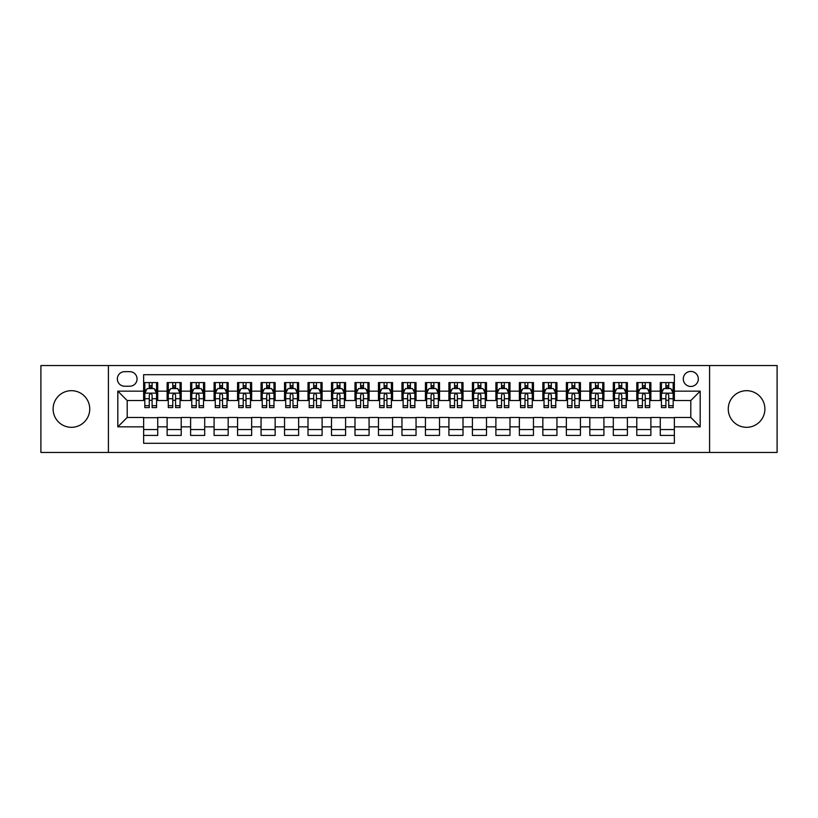 <?xml version="1.0" encoding="UTF-8"?>
<svg xmlns="http://www.w3.org/2000/svg" width="818" height="818" viewBox="0 0 818 818"><rect width="100%" height="100%" fill="white"/><g stroke="black" fill="none" stroke-linecap="round" stroke-linejoin="round"><path stroke-width="1.23" d="M746.568 390.687A18.313 18.313 0 0 0 728.255 409A18.313 18.313 0 0 0 746.568 427.313A18.313 18.313 0 0 0 764.891 409A18.313 18.313 0 0 0 746.568 390.687M71.432 390.687A18.313 18.313 0 0 0 53.109 409A18.313 18.313 0 0 0 71.432 427.313A18.313 18.313 0 0 0 89.745 409A18.313 18.313 0 0 0 71.432 390.687M690.801 371.423A7.515 7.515 0 0 0 683.286 378.939A7.515 7.515 0 0 0 690.801 386.454A7.515 7.515 0 0 0 698.316 378.939A7.515 7.515 0 0 0 690.801 371.423M709.584 452.446L777.1 452.446L777.1 365.554L709.584 365.554L709.584 452.446L108.416 452.446L108.416 365.554L40.9 365.554L40.9 452.446L108.416 452.446M674.359 382.579L660.269 382.579L660.269 391.157L650.883 391.157L650.883 400.544L660.269 400.544L660.269 391.157M650.883 391.157L650.883 382.579L636.793 382.579L636.793 391.157L627.396 391.157L627.396 400.544L636.793 400.544L636.793 391.157M627.396 391.157L627.396 382.579L613.306 382.579L613.306 391.157L603.909 391.157L603.909 400.544L613.306 400.544L613.306 391.157M603.909 391.157L603.909 382.579L589.819 382.579L589.819 391.157L580.432 391.157L580.432 400.544L589.819 400.544L589.819 391.157M580.432 391.157L580.432 382.579L566.342 382.579L566.342 391.157L556.946 391.157L556.946 400.544L566.342 400.544L566.342 391.157M556.946 391.157L556.946 382.579L542.855 382.579L542.855 391.157L533.459 391.157L533.459 400.544L542.855 400.544L542.855 391.157M533.459 391.157L533.459 382.579L519.369 382.579L519.369 391.157L509.982 391.157L509.982 400.544L519.369 400.544L519.369 391.157M509.982 391.157L509.982 382.579L495.892 382.579L495.892 391.157L486.495 391.157L486.495 400.544L495.892 400.544L495.892 391.157M486.495 391.157L486.495 382.579L472.405 382.579L472.405 391.157L463.008 391.157L463.008 400.544L472.405 400.544L472.405 391.157M463.008 391.157L463.008 382.579L448.918 382.579L448.918 391.157L439.532 391.157L439.532 400.544L448.918 400.544L448.918 391.157M439.532 391.157L439.532 382.579L425.442 382.579L425.442 391.157L416.045 391.157L416.045 400.544L425.442 400.544L425.442 391.157M416.045 391.157L416.045 382.579L401.955 382.579L401.955 391.157L392.558 391.157L392.558 400.544L401.955 400.544L401.955 391.157M392.558 391.157L392.558 382.579L378.468 382.579L378.468 391.157L369.082 391.157L369.082 400.544L378.468 400.544L378.468 391.157M369.082 391.157L369.082 382.579L354.992 382.579L354.992 391.157L345.595 391.157L345.595 400.544L354.992 400.544L354.992 391.157M345.595 391.157L345.595 382.579L331.505 382.579L331.505 391.157L322.108 391.157L322.108 400.544L331.505 400.544L331.505 391.157M322.108 391.157L322.108 382.579L308.018 382.579L308.018 391.157L298.631 391.157L298.631 400.544L308.018 400.544L308.018 391.157M298.631 391.157L298.631 382.579L284.541 382.579L284.541 391.157L275.145 391.157L275.145 400.544L284.541 400.544L284.541 391.157M275.145 391.157L275.145 382.579L261.054 382.579L261.054 391.157L251.658 391.157L251.658 400.544L261.054 400.544L261.054 391.157M251.658 391.157L251.658 382.579L237.568 382.579L237.568 391.157L228.181 391.157L228.181 400.544L237.568 400.544L237.568 391.157M228.181 391.157L228.181 382.579L214.091 382.579L214.091 391.157L204.694 391.157L204.694 400.544L214.091 400.544L214.091 391.157M204.694 391.157L204.694 382.579L190.604 382.579L190.604 391.157L181.207 391.157L181.207 400.544L190.604 400.544L190.604 391.157M181.207 391.157L181.207 382.579L167.117 382.579L167.117 400.544L157.731 400.544L157.731 382.579L143.641 382.579M143.641 435.421L157.731 435.421L157.731 417.456L167.117 417.456L167.117 435.421L181.207 435.421L181.207 417.456L190.604 417.456L190.604 426.843L181.207 426.843M190.604 426.843L190.604 435.421L204.694 435.421L204.694 417.456L214.091 417.456L214.091 426.843L204.694 426.843M214.091 426.843L214.091 435.421L228.181 435.421L228.181 417.456L237.568 417.456L237.568 426.843L228.181 426.843M237.568 426.843L237.568 435.421L251.658 435.421L251.658 417.456L261.054 417.456L261.054 426.843L251.658 426.843M261.054 426.843L261.054 435.421L275.145 435.421L275.145 417.456L284.541 417.456L284.541 426.843L275.145 426.843M284.541 426.843L284.541 435.421L298.631 435.421L298.631 417.456L308.018 417.456L308.018 426.843L298.631 426.843M308.018 426.843L308.018 435.421L322.108 435.421L322.108 417.456L331.505 417.456L331.505 426.843L322.108 426.843M331.505 426.843L331.505 435.421L345.595 435.421L345.595 417.456L354.992 417.456L354.992 426.843L345.595 426.843M354.992 426.843L354.992 435.421L369.082 435.421L369.082 417.456L378.468 417.456L378.468 426.843L369.082 426.843M378.468 426.843L378.468 435.421L392.558 435.421L392.558 417.456L401.955 417.456L401.955 426.843L392.558 426.843M401.955 426.843L401.955 435.421L416.045 435.421L416.045 417.456L425.442 417.456L425.442 426.843L416.045 426.843M425.442 426.843L425.442 435.421L439.532 435.421L439.532 417.456L448.918 417.456L448.918 426.843L439.532 426.843M448.918 426.843L448.918 435.421L463.008 435.421L463.008 417.456L472.405 417.456L472.405 426.843L463.008 426.843M472.405 426.843L472.405 435.421L486.495 435.421L486.495 417.456L495.892 417.456L495.892 426.843L486.495 426.843M495.892 426.843L495.892 435.421L509.982 435.421L509.982 417.456L519.369 417.456L519.369 426.843L509.982 426.843M519.369 426.843L519.369 435.421L533.459 435.421L533.459 417.456L542.855 417.456L542.855 426.843L533.459 426.843M542.855 426.843L542.855 435.421L556.946 435.421L556.946 417.456L566.342 417.456L566.342 426.843L556.946 426.843M566.342 426.843L566.342 435.421L580.432 435.421L580.432 417.456L589.819 417.456L589.819 426.843L580.432 426.843M589.819 426.843L589.819 435.421L603.909 435.421L603.909 417.456L613.306 417.456L613.306 426.843L603.909 426.843M613.306 426.843L613.306 435.421L627.396 435.421L627.396 417.456L636.793 417.456L636.793 426.843L627.396 426.843M636.793 426.843L636.793 435.421L650.883 435.421L650.883 417.456L660.269 417.456L660.269 426.843L650.883 426.843M124.622 386.219L129.786 386.219A7.28 7.28 0 0 0 137.066 378.939A7.28 7.28 0 0 0 129.786 371.658L124.622 371.658A7.28 7.28 0 0 0 117.342 378.939A7.28 7.28 0 0 0 124.622 386.219M709.584 365.554L108.416 365.554M674.359 391.157L674.359 374.716L143.641 374.716L143.641 400.544L127.199 400.544L127.199 417.456L143.641 417.456L143.641 443.284L674.359 443.284L674.359 417.456L690.801 417.456L690.801 400.544L674.359 400.544L674.359 391.157L700.188 391.157L700.188 426.843L674.359 426.843M143.641 426.843L117.812 426.843L117.812 391.157L143.641 391.157M660.269 426.843L660.269 435.421L674.359 435.421M143.641 388.448L144.817 388.448M149.275 388.448L152.097 388.448M156.555 388.448L157.731 388.448M143.641 400.309L144.817 400.309M149.275 400.309L152.097 400.309M156.555 400.309L157.731 400.309M143.641 417.691L157.731 417.691M143.641 429.552L157.731 429.552M167.117 400.309L168.293 400.309M172.762 400.309L175.573 400.309M180.042 400.309L181.207 400.309M167.117 388.448L168.293 388.448M172.762 388.448L175.573 388.448M180.042 388.448L181.207 388.448M167.117 417.691L181.207 417.691M167.117 429.552L181.207 429.552M190.604 417.691L204.694 417.691M190.604 429.552L204.694 429.552M190.604 388.448L191.78 388.448M196.238 388.448L199.06 388.448M203.518 388.448L204.694 388.448M190.604 400.309L191.78 400.309M196.238 400.309L199.06 400.309M203.518 400.309L204.694 400.309M214.091 417.691L228.181 417.691M214.091 429.552L228.181 429.552M214.091 388.448L215.267 388.448M219.725 388.448L222.547 388.448M227.005 388.448L228.181 388.448M214.091 400.309L215.267 400.309M219.725 400.309L222.547 400.309M227.005 400.309L228.181 400.309M237.568 417.691L251.658 417.691M237.568 429.552L251.658 429.552M237.568 388.448L238.744 388.448M243.212 388.448L246.024 388.448M250.492 388.448L251.658 388.448M237.568 400.309L238.744 400.309M243.212 400.309L246.024 400.309M250.492 400.309L251.658 400.309M261.054 417.691L275.145 417.691M261.054 429.552L275.145 429.552M261.054 388.448L262.23 388.448M266.688 388.448L269.511 388.448M273.969 388.448L275.145 388.448M261.054 400.309L262.23 400.309M266.688 400.309L269.511 400.309M273.969 400.309L275.145 400.309M284.541 417.691L298.631 417.691M284.541 429.552L298.631 429.552M284.541 388.448L285.717 388.448M290.175 388.448L292.997 388.448M297.455 388.448L298.631 388.448M284.541 400.309L285.717 400.309M290.175 400.309L292.997 400.309M297.455 400.309L298.631 400.309M308.018 417.691L322.108 417.691M308.018 429.552L322.108 429.552M308.018 388.448L309.194 388.448M313.662 388.448L316.474 388.448M320.942 388.448L322.108 388.448M308.018 400.309L309.194 400.309M313.662 400.309L316.474 400.309M320.942 400.309L322.108 400.309M331.505 417.691L345.595 417.691M331.505 429.552L345.595 429.552M331.505 388.448L332.681 388.448M337.139 388.448L339.961 388.448M344.419 388.448L345.595 388.448M331.505 400.309L332.681 400.309M337.139 400.309L339.961 400.309M344.419 400.309L345.595 400.309M354.992 417.691L369.082 417.691M354.992 429.552L369.082 429.552M354.992 388.448L356.167 388.448M360.626 388.448L363.437 388.448M367.906 388.448L369.082 388.448M354.992 400.309L356.167 400.309M360.626 400.309L363.437 400.309M367.906 400.309L369.082 400.309M378.468 417.691L392.558 417.691M378.468 429.552L392.558 429.552M378.468 388.448L379.644 388.448M384.112 388.448L386.924 388.448M391.393 388.448L392.558 388.448M378.468 400.309L379.644 400.309M384.112 400.309L386.924 400.309M391.393 400.309L392.558 400.309M401.955 417.691L416.045 417.691M401.955 429.552L416.045 429.552M401.955 388.448L403.131 388.448M407.589 388.448L410.411 388.448M414.869 388.448L416.045 388.448M401.955 400.309L403.131 400.309M407.589 400.309L410.411 400.309M414.869 400.309L416.045 400.309M425.442 417.691L439.532 417.691M425.442 429.552L439.532 429.552M425.442 388.448L426.607 388.448M431.076 388.448L433.888 388.448M438.356 388.448L439.532 388.448M425.442 400.309L426.607 400.309M431.076 400.309L433.888 400.309M438.356 400.309L439.532 400.309M448.918 417.691L463.008 417.691M448.918 429.552L463.008 429.552M448.918 388.448L450.094 388.448M454.563 388.448L457.374 388.448M461.833 388.448L463.008 388.448M448.918 400.309L450.094 400.309M454.563 400.309L457.374 400.309M461.833 400.309L463.008 400.309M472.405 417.691L486.495 417.691M472.405 429.552L486.495 429.552M472.405 388.448L473.581 388.448M478.039 388.448L480.861 388.448M485.319 388.448L486.495 388.448M472.405 400.309L473.581 400.309M478.039 400.309L480.861 400.309M485.319 400.309L486.495 400.309M495.892 417.691L509.982 417.691M495.892 429.552L509.982 429.552M495.892 388.448L497.058 388.448M501.526 388.448L504.338 388.448M508.806 388.448L509.982 388.448M495.892 400.309L497.058 400.309M501.526 400.309L504.338 400.309M508.806 400.309L509.982 400.309M519.369 417.691L533.459 417.691M519.369 429.552L533.459 429.552M519.369 388.448L520.545 388.448M525.003 388.448L527.825 388.448M532.283 388.448L533.459 388.448M519.369 400.309L520.545 400.309M525.003 400.309L527.825 400.309M532.283 400.309L533.459 400.309M542.855 417.691L556.946 417.691M542.855 429.552L556.946 429.552M542.855 388.448L544.031 388.448M548.489 388.448L551.312 388.448M555.77 388.448L556.946 388.448M542.855 400.309L544.031 400.309M548.489 400.309L551.312 400.309M555.77 400.309L556.946 400.309M566.342 417.691L580.432 417.691M566.342 429.552L580.432 429.552M566.342 388.448L567.508 388.448M571.976 388.448L574.788 388.448M579.256 388.448L580.432 388.448M566.342 400.309L567.508 400.309M571.976 400.309L574.788 400.309M579.256 400.309L580.432 400.309M589.819 417.691L603.909 417.691M589.819 429.552L603.909 429.552M589.819 388.448L590.995 388.448M595.453 388.448L598.275 388.448M602.733 388.448L603.909 388.448M589.819 400.309L590.995 400.309M595.453 400.309L598.275 400.309M602.733 400.309L603.909 400.309M613.306 417.691L627.396 417.691M613.306 429.552L627.396 429.552M613.306 388.448L614.482 388.448M618.94 388.448L621.762 388.448M626.22 388.448L627.396 388.448M613.306 400.309L614.482 400.309M618.94 400.309L621.762 400.309M626.22 400.309L627.396 400.309M636.793 417.691L650.883 417.691M636.793 429.552L650.883 429.552M636.793 388.448L637.958 388.448M642.427 388.448L645.238 388.448M649.707 388.448L650.883 388.448M636.793 400.309L637.958 400.309M642.427 400.309L645.238 400.309M649.707 400.309L650.883 400.309M660.269 417.691L674.359 417.691M660.269 429.552L674.359 429.552M660.269 388.448L661.445 388.448M665.903 388.448L668.725 388.448M673.183 388.448L674.359 388.448M660.269 400.309L661.445 400.309M665.903 400.309L668.725 400.309M673.183 400.309L674.359 400.309M127.199 400.544L117.812 391.157M127.199 417.456L117.812 426.843M700.188 391.157L690.801 400.544M700.188 426.843L690.801 417.456M152.097 385.636L149.275 385.636M156.555 405.677L152.097 405.677L152.097 407.589L156.555 407.589L156.555 393.264L154.203 388.57L147.158 388.57L144.817 393.264L144.817 407.589L149.275 407.589L149.275 405.677L144.817 405.677M144.817 393.264L144.817 382.579M156.555 393.264L156.555 382.579M149.275 388.57L149.275 382.579M152.097 382.579L152.097 388.57M152.097 405.677L152.097 395.022C151.156 393.223 150.215 393.223 149.275 395.022L149.275 405.677M175.573 385.636L172.762 385.636M180.042 405.677L175.573 405.677L175.573 407.589L180.042 407.589L180.042 393.264L177.69 388.57L170.645 388.57L168.293 393.264L168.293 407.589L172.762 407.589L172.762 405.677L168.293 405.677M168.293 393.264L168.293 382.579M180.042 393.264L180.042 382.579M172.762 388.57L172.762 382.579M175.573 382.579L175.573 388.57M175.573 405.677L175.573 395.022C174.643 393.223 173.702 393.223 172.762 395.022L172.762 405.677M199.06 385.636L196.238 385.636M203.518 405.677L199.06 405.677L199.06 407.589L203.518 407.589L203.518 393.264L201.177 388.57L194.132 388.57L191.78 393.264L191.78 407.589L196.238 407.589L196.238 405.677L191.78 405.677M191.78 393.264L191.78 382.579M203.518 393.264L203.518 382.579M196.238 388.57L196.238 382.579M199.06 382.579L199.06 388.57M199.06 405.677L199.06 395.022C198.12 393.223 197.179 393.223 196.238 395.022L196.238 405.677M222.547 385.636L219.725 385.636M227.005 405.677L222.547 405.677L222.547 407.589L227.005 407.589L227.005 393.264L224.653 388.57L217.608 388.57L215.267 393.264L215.267 407.589L219.725 407.589L219.725 405.677L215.267 405.677M215.267 393.264L215.267 382.579M227.005 393.264L227.005 382.579M219.725 388.57L219.725 382.579M222.547 382.579L222.547 388.57M222.547 405.677L222.547 395.022C221.606 393.223 220.666 393.223 219.725 395.022L219.725 405.677M246.024 385.636L243.212 385.636M250.492 405.677L246.024 405.677L246.024 407.589L250.492 407.589L250.492 393.264L248.14 388.57L241.095 388.57L238.744 393.264L238.744 407.589L243.212 407.589L243.212 405.677L238.744 405.677M238.744 393.264L238.744 382.579M250.492 393.264L250.492 382.579M243.212 388.57L243.212 382.579M246.024 382.579L246.024 388.57M246.024 405.677L246.024 395.022C245.093 393.223 244.153 393.223 243.212 395.022L243.212 405.677M269.511 385.636L266.688 385.636M273.969 405.677L269.511 405.677L269.511 407.589L273.969 407.589L273.969 393.264L271.627 388.57L264.582 388.57L262.23 393.264L262.23 407.589L266.688 407.589L266.688 405.677L262.23 405.677M262.23 393.264L262.23 382.579M273.969 393.264L273.969 382.579M266.688 388.57L266.688 382.579M269.511 382.579L269.511 388.57M269.511 405.677L269.511 395.022C268.57 393.223 267.629 393.223 266.688 395.022L266.688 405.677M292.997 385.636L290.175 385.636M297.455 405.677L292.997 405.677L292.997 407.589L297.455 407.589L297.455 393.264L295.104 388.57L288.059 388.57L285.717 393.264L285.717 407.589L290.175 407.589L290.175 405.677L285.717 405.677M285.717 393.264L285.717 382.579M297.455 393.264L297.455 382.579M290.175 388.57L290.175 382.579M292.997 382.579L292.997 388.57M292.997 405.677L292.997 395.022C292.057 393.223 291.116 393.223 290.175 395.022L290.175 405.677M316.474 385.636L313.662 385.636M320.942 405.677L316.474 405.677L316.474 407.589L320.942 407.589L320.942 393.264L318.591 388.57L311.546 388.57L309.194 393.264L309.194 407.589L313.662 407.589L313.662 405.677L309.194 405.677M309.194 393.264L309.194 382.579M320.942 393.264L320.942 382.579M313.662 388.57L313.662 382.579M316.474 382.579L316.474 388.57M316.474 405.677L316.474 395.022C315.533 393.223 314.603 393.223 313.662 395.022L313.662 405.677M339.961 385.636L337.139 385.636M344.419 405.677L339.961 405.677L339.961 407.589L344.419 407.589L344.419 393.264L342.077 388.57L335.032 388.57L332.681 393.264L332.681 407.589L337.139 407.589L337.139 405.677L332.681 405.677M332.681 393.264L332.681 382.579M344.419 393.264L344.419 382.579M337.139 388.57L337.139 382.579M339.961 382.579L339.961 388.57M339.961 405.677L339.961 395.022C339.02 393.223 338.079 393.223 337.139 395.022L337.139 405.677M363.437 385.636L360.626 385.636M367.906 405.677L363.437 405.677L363.437 407.589L367.906 407.589L367.906 393.264L365.554 388.57L358.509 388.57L356.167 393.264L356.167 407.589L360.626 407.589L360.626 405.677L356.167 405.677M356.167 393.264L356.167 382.579M367.906 393.264L367.906 382.579M360.626 388.57L360.626 382.579M363.437 382.579L363.437 388.57M363.437 405.677L363.437 395.022C362.507 393.223 361.566 393.223 360.626 395.022L360.626 405.677M386.924 385.636L384.112 385.636M391.393 405.677L386.924 405.677L386.924 407.589L391.393 407.589L391.393 393.264L389.041 388.57L381.996 388.57L379.644 393.264L379.644 407.589L384.112 407.589L384.112 405.677L379.644 405.677M379.644 393.264L379.644 382.579M391.393 393.264L391.393 382.579M384.112 388.57L384.112 382.579M386.924 382.579L386.924 388.57M386.924 405.677L386.924 395.022C385.984 393.223 385.053 393.223 384.112 395.022L384.112 405.677M410.411 385.636L407.589 385.636M414.869 405.677L410.411 405.677L410.411 407.589L414.869 407.589L414.869 393.264L412.517 388.57L405.483 388.57L403.131 393.264L403.131 407.589L407.589 407.589L407.589 405.677L403.131 405.677M403.131 393.264L403.131 382.579M414.869 393.264L414.869 382.579M407.589 388.57L407.589 382.579M410.411 382.579L410.411 388.57M410.411 405.677L410.411 395.022C409.47 393.223 408.53 393.223 407.589 395.022L407.589 405.677M433.888 385.636L431.076 385.636M438.356 405.677L433.888 405.677L433.888 407.589L438.356 407.589L438.356 393.264L436.004 388.57L428.959 388.57L426.607 393.264L426.607 407.589L431.076 407.589L431.076 405.677L426.607 405.677M426.607 393.264L426.607 382.579M438.356 393.264L438.356 382.579M431.076 388.57L431.076 382.579M433.888 382.579L433.888 388.57M433.888 405.677L433.888 395.022C432.957 393.223 432.016 393.223 431.076 395.022L431.076 405.677M457.374 385.636L454.563 385.636M461.833 405.677L457.374 405.677L457.374 407.589L461.833 407.589L461.833 393.264L459.491 388.57L452.446 388.57L450.094 393.264L450.094 407.589L454.563 407.589L454.563 405.677L450.094 405.677M450.094 393.264L450.094 382.579M461.833 393.264L461.833 382.579M454.563 388.57L454.563 382.579M457.374 382.579L457.374 388.57M457.374 405.677L457.374 395.022C456.434 393.223 455.493 393.223 454.563 395.022L454.563 405.677M480.861 385.636L478.039 385.636M485.319 405.677L480.861 405.677L480.861 407.589L485.319 407.589L485.319 393.264L482.968 388.57L475.923 388.57L473.581 393.264L473.581 407.589L478.039 407.589L478.039 405.677L473.581 405.677M473.581 393.264L473.581 382.579M485.319 393.264L485.319 382.579M478.039 388.57L478.039 382.579M480.861 382.579L480.861 388.57M480.861 405.677L480.861 395.022C479.921 393.223 478.98 393.223 478.039 395.022L478.039 405.677M504.338 385.636L501.526 385.636M508.806 405.677L504.338 405.677L504.338 407.589L508.806 407.589L508.806 393.264L506.454 388.57L499.409 388.57L497.058 393.264L497.058 407.589L501.526 407.589L501.526 405.677L497.058 405.677M497.058 393.264L497.058 382.579M508.806 393.264L508.806 382.579M501.526 388.57L501.526 382.579M504.338 382.579L504.338 388.57M504.338 405.677L504.338 395.022C503.407 393.223 502.467 393.223 501.526 395.022L501.526 405.677M527.825 385.636L525.003 385.636M532.283 405.677L527.825 405.677L527.825 407.589L532.283 407.589L532.283 393.264L529.941 388.57L522.896 388.57L520.545 393.264L520.545 407.589L525.003 407.589L525.003 405.677L520.545 405.677M520.545 393.264L520.545 382.579M532.283 393.264L532.283 382.579M525.003 388.57L525.003 382.579M527.825 382.579L527.825 388.57M527.825 405.677L527.825 395.022C526.884 393.223 525.943 393.223 525.003 395.022L525.003 405.677M551.312 385.636L548.489 385.636M555.77 405.677L551.312 405.677L551.312 407.589L555.77 407.589L555.77 393.264L553.418 388.57L546.373 388.57L544.031 393.264L544.031 407.589L548.489 407.589L548.489 405.677L544.031 405.677M544.031 393.264L544.031 382.579M555.77 393.264L555.77 382.579M548.489 388.57L548.489 382.579M551.312 382.579L551.312 388.57M551.312 405.677L551.312 395.022C550.371 393.223 549.43 393.223 548.489 395.022L548.489 405.677M574.788 385.636L571.976 385.636M579.256 405.677L574.788 405.677L574.788 407.589L579.256 407.589L579.256 393.264L576.905 388.57L569.86 388.57L567.508 393.264L567.508 407.589L571.976 407.589L571.976 405.677L567.508 405.677M567.508 393.264L567.508 382.579M579.256 393.264L579.256 382.579M571.976 388.57L571.976 382.579M574.788 382.579L574.788 388.57M574.788 405.677L574.788 395.022C573.858 393.223 572.917 393.223 571.976 395.022L571.976 405.677M598.275 385.636L595.453 385.636M602.733 405.677L598.275 405.677L598.275 407.589L602.733 407.589L602.733 393.264L600.392 388.57L593.347 388.57L590.995 393.264L590.995 407.589L595.453 407.589L595.453 405.677L590.995 405.677M590.995 393.264L590.995 382.579M602.733 393.264L602.733 382.579M595.453 388.57L595.453 382.579M598.275 382.579L598.275 388.57M598.275 405.677L598.275 395.022C597.334 393.223 596.394 393.223 595.453 395.022L595.453 405.677M621.762 385.636L618.94 385.636M626.22 405.677L621.762 405.677L621.762 407.589L626.22 407.589L626.22 393.264L623.868 388.57L616.823 388.57L614.482 393.264L614.482 407.589L618.94 407.589L618.94 405.677L614.482 405.677M614.482 393.264L614.482 382.579M626.22 393.264L626.22 382.579M618.94 388.57L618.94 382.579M621.762 382.579L621.762 388.57M621.762 405.677L621.762 395.022C620.821 393.223 619.88 393.223 618.94 395.022L618.94 405.677M645.238 385.636L642.427 385.636M649.707 405.677L645.238 405.677L645.238 407.589L649.707 407.589L649.707 393.264L647.355 388.57L640.31 388.57L637.958 393.264L637.958 407.589L642.427 407.589L642.427 405.677L637.958 405.677M637.958 393.264L637.958 382.579M649.707 393.264L649.707 382.579M642.427 388.57L642.427 382.579M645.238 382.579L645.238 388.57M645.238 405.677L645.238 395.022C644.308 393.223 643.367 393.223 642.427 395.022L642.427 405.677M668.725 385.636L665.903 385.636M673.183 405.677L668.725 405.677L668.725 407.589L673.183 407.589L673.183 393.264L670.842 388.57L663.797 388.57L661.445 393.264L661.445 407.589L665.903 407.589L665.903 405.677L661.445 405.677M661.445 393.264L661.445 382.579M673.183 393.264L673.183 382.579M665.903 388.57L665.903 382.579M668.725 382.579L668.725 388.57M668.725 405.677L668.725 395.022C667.785 393.223 666.844 393.223 665.903 395.022L665.903 405.677M167.117 426.843L157.731 426.843M167.117 391.157L157.731 391.157M156.494 393.151L144.868 393.151M144.817 389.859L146.514 389.859M154.858 389.859L156.555 389.859M149.275 398.714L144.817 398.714M156.555 398.714L152.097 398.714M152.097 387.129L149.275 387.129M179.98 393.151L168.355 393.151M168.293 389.859L170.001 389.859M178.334 389.859L180.042 389.859M172.762 398.714L168.293 398.714M180.042 398.714L175.573 398.714M175.573 387.129L172.762 387.129M203.467 393.151L191.841 393.151M191.78 389.859L193.477 389.859M201.821 389.859L203.518 389.859M196.238 398.714L191.78 398.714M203.518 398.714L199.06 398.714M199.06 387.129L196.238 387.129M226.944 393.151L215.318 393.151M215.267 389.859L216.964 389.859M225.298 389.859L227.005 389.859M219.725 398.714L215.267 398.714M227.005 398.714L222.547 398.714M222.547 387.129L219.725 387.129M250.431 393.151L238.805 393.151M238.744 389.859L240.451 389.859M248.784 389.859L250.492 389.859M243.212 398.714L238.744 398.714M250.492 398.714L246.024 398.714M246.024 387.129L243.212 387.129M273.918 393.151L262.292 393.151M262.23 389.859L263.928 389.859M272.271 389.859L273.969 389.859M266.688 398.714L262.23 398.714M273.969 398.714L269.511 398.714M269.511 387.129L266.688 387.129M297.394 393.151L285.768 393.151M285.717 389.859L287.415 389.859M295.748 389.859L297.455 389.859M290.175 398.714L285.717 398.714M297.455 398.714L292.997 398.714M292.997 387.129L290.175 387.129M320.881 393.151L309.255 393.151M309.194 389.859L310.901 389.859M319.235 389.859L320.942 389.859M313.662 398.714L309.194 398.714M320.942 398.714L316.474 398.714M316.474 387.129L313.662 387.129M344.358 393.151L332.742 393.151M332.681 389.859L334.378 389.859M342.722 389.859L344.419 389.859M337.139 398.714L332.681 398.714M344.419 398.714L339.961 398.714M339.961 387.129L337.139 387.129M367.844 393.151L356.219 393.151M356.167 389.859L357.865 389.859M366.198 389.859L367.906 389.859M360.626 398.714L356.167 398.714M367.906 398.714L363.437 398.714M363.437 387.129L360.626 387.129M391.331 393.151L379.705 393.151M379.644 389.859L381.352 389.859M389.685 389.859L391.393 389.859M384.112 398.714L379.644 398.714M391.393 398.714L386.924 398.714M386.924 387.129L384.112 387.129M414.808 393.151L403.192 393.151M403.131 389.859L404.828 389.859M413.172 389.859L414.869 389.859M407.589 398.714L403.131 398.714M414.869 398.714L410.411 398.714M410.411 387.129L407.589 387.129M438.295 393.151L426.669 393.151M426.607 389.859L428.315 389.859M436.648 389.859L438.356 389.859M431.076 398.714L426.607 398.714M438.356 398.714L433.888 398.714M433.888 387.129L431.076 387.129M461.781 393.151L450.156 393.151M450.094 389.859L451.802 389.859M460.135 389.859L461.833 389.859M454.563 398.714L450.094 398.714M461.833 398.714L457.374 398.714M457.374 387.129L454.563 387.129M485.258 393.151L473.642 393.151M473.581 389.859L475.278 389.859M483.622 389.859L485.319 389.859M478.039 398.714L473.581 398.714M485.319 398.714L480.861 398.714M480.861 387.129L478.039 387.129M508.745 393.151L497.119 393.151M497.058 389.859L498.765 389.859M507.099 389.859L508.806 389.859M501.526 398.714L497.058 398.714M508.806 398.714L504.338 398.714M504.338 387.129L501.526 387.129M532.232 393.151L520.606 393.151M520.545 389.859L522.252 389.859M530.585 389.859L532.283 389.859M525.003 398.714L520.545 398.714M532.283 398.714L527.825 398.714M527.825 387.129L525.003 387.129M555.708 393.151L544.082 393.151M544.031 389.859L545.729 389.859M554.072 389.859L555.77 389.859M548.489 398.714L544.031 398.714M555.77 398.714L551.312 398.714M551.312 387.129L548.489 387.129M579.195 393.151L567.569 393.151M567.508 389.859L569.216 389.859M577.549 389.859L579.256 389.859M571.976 398.714L567.508 398.714M579.256 398.714L574.788 398.714M574.788 387.129L571.976 387.129M602.682 393.151L591.056 393.151M590.995 389.859L592.702 389.859M601.036 389.859L602.733 389.859M595.453 398.714L590.995 398.714M602.733 398.714L598.275 398.714M598.275 387.129L595.453 387.129M626.159 393.151L614.533 393.151M614.482 389.859L616.179 389.859M624.523 389.859L626.22 389.859M618.94 398.714L614.482 398.714M626.22 398.714L621.762 398.714M621.762 387.129L618.94 387.129M649.645 393.151L638.02 393.151M637.958 389.859L639.666 389.859M647.999 389.859L649.707 389.859M642.427 398.714L637.958 398.714M649.707 398.714L645.238 398.714M645.238 387.129L642.427 387.129M673.132 393.151L661.506 393.151M661.445 389.859L663.142 389.859M671.486 389.859L673.183 389.859M665.903 398.714L661.445 398.714M673.183 398.714L668.725 398.714M668.725 387.129L665.903 387.129"/></g></svg>
